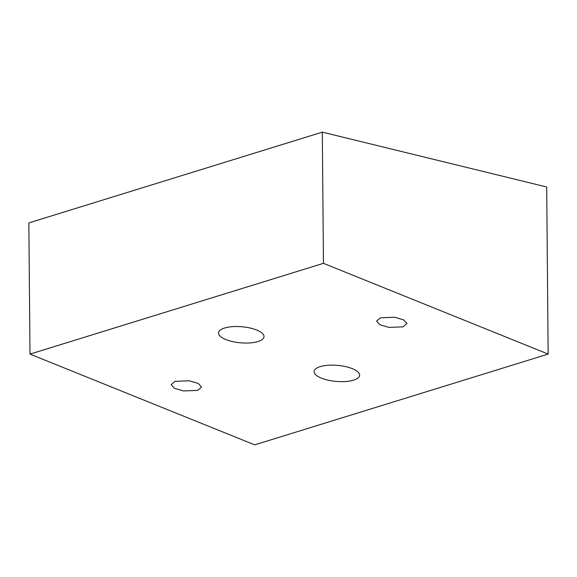 <?xml version="1.0" encoding="UTF-8"?>
<svg xmlns="http://www.w3.org/2000/svg" width="577" height="577" viewBox="0 0 577 577"><rect width="100%" height="100%" fill="white"/><g stroke="black" fill="none" stroke-linecap="round" stroke-linejoin="round"><path stroke-width="0.87" d="M403.02 326.856L388.855 327.397L379.875 324.743L376.565 321.129L380.546 317.783L394.711 317.249L403.691 319.896L407.009 323.509L403.02 326.856M197.594 390.405L183.436 390.939L174.449 388.292L171.138 384.679L175.127 381.332L189.292 380.791L198.272 383.445L201.582 387.059L197.594 390.405M224.554 328.039A22.813 8.056 -175 0 0 218.553 332.806A22.813 8.056 -175 0 0 232.69 341.62A22.813 8.056 -175 0 0 258.006 341.548A22.813 8.056 -175 0 0 264.014 336.78A22.813 8.056 -175 0 0 249.877 327.967A22.813 8.056 -175 0 0 224.554 328.039M320.134 366.64A22.813 8.056 -175 0 0 314.133 371.408A22.813 8.056 -175 0 0 328.27 380.221A22.813 8.056 -175 0 0 353.586 380.156A22.813 8.056 -175 0 0 359.594 375.389A22.813 8.056 -175 0 0 345.457 366.575A22.813 8.056 -175 0 0 320.134 366.64M29.997 354.105L254.688 444.86L548.15 354.083L546.693 186.991L322.312 132.14L28.85 222.917L29.997 354.105L323.459 263.328L548.15 354.083M322.312 132.14L323.459 263.328"/></g></svg>
